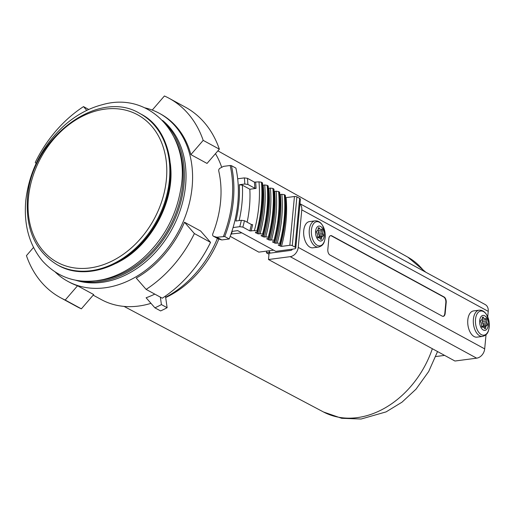 <?xml version="1.0" encoding="UTF-8"?>
<svg xmlns="http://www.w3.org/2000/svg" width="515" height="515" viewBox="0 0 515 515"><rect width="100%" height="100%" fill="white"/><g stroke="black" fill="none" stroke-linecap="round" stroke-linejoin="round"><path stroke-width="0.77" d="M266.879 251.069A90.408 69.313 118.6 0 1 266.384 252.794L268.985 254.223M230.199 236.327L258.82 252.131L273.645 250.181M218.83 239.069A91.001 69.77 118.6 0 1 165.682 297.554M217.407 238.387A95.674 73.349 118.6 0 1 165.643 297.252M150.985 303.335A95.674 73.349 118.6 0 1 101.391 299.627L93.189 295.166M215.47 153.663A95.674 73.349 118.6 0 1 221.708 167.324M162.566 120.439A91.928 70.478 118.6 0 1 171.991 229.136A91.928 70.478 118.6 0 1 75.583 280.205M144.786 107.815A95.674 73.349 118.6 0 1 159.322 113.3A95.674 73.349 118.6 0 1 191.728 164.414A95.674 73.349 118.6 0 1 154.912 262.528A95.674 73.349 118.6 0 1 67.832 281.357A95.674 73.349 118.6 0 1 55.337 272.132M241.825 232.857L231.016 234.022M231.396 234.228A95.674 73.349 -61.4 0 0 232.252 231.357M154.899 307.822A110.223 84.505 -61.4 0 0 161.414 304.584L167.13 307.7A110.223 84.505 -61.4 0 1 160.616 310.931L154.899 307.822L146.112 297.76A95.674 73.349 -61.4 0 0 154.796 294.117M159.322 113.3L160.564 113.976A95.674 73.349 -61.4 0 1 190.872 154.629L207.03 163.429L219.351 149.17A113.532 87.041 -61.4 0 0 185.258 107.094L169.1 98.294A113.532 87.041 -61.4 0 0 164.42 95.977L152.247 110.062M67.832 281.357L69.074 282.033A95.674 73.349 -61.4 0 0 77.54 285.78L93.698 294.574L81.376 308.833A113.532 87.041 -61.4 0 1 76.696 306.515L60.538 297.715A113.532 87.041 -61.4 0 0 65.218 300.033L81.376 308.833M184.486 222.229L200.644 231.029L210.545 242.365A113.532 87.041 -61.4 0 1 162.296 298.198L146.131 289.398A113.532 87.041 -61.4 0 0 194.38 233.565L184.486 222.229A95.674 73.349 -61.4 0 1 136.237 278.061L146.131 289.398M190.872 154.629L203.193 140.376A113.532 87.041 -61.4 0 0 169.1 98.294M203.193 140.376L219.351 149.17M86.797 110.384L83.501 106.611A113.532 87.041 -61.4 0 0 35.252 162.444L36.134 163.448M83.501 106.611L88.754 109.47M33.526 247.438L26.445 255.64A113.532 87.041 -61.4 0 0 60.538 297.715M65.218 300.033L77.54 285.78M194.38 233.565L210.545 242.365M269.313 250.754L269.152 252.427L266.384 252.794M444.587 355.389L435.787 356.541M269.152 252.427L270.369 253.09A2.202 1.236 82.5 0 1 269.332 250.747M167.13 307.7L165.47 296.054M161.414 304.584L160.352 297.142M170.362 163.609A83.546 64.053 118.6 0 1 170.761 167.922C173.748 202.897 150.908 244.85 119.918 261.324A83.546 64.053 118.6 0 1 116.075 263.326M289.836 245.295L281.486 246.395A125.654 96.337 -61.4 0 0 286.095 197.618L294.445 196.518L289.836 245.295A1.764 0.554 5.4 0 1 292.275 245.649L295.011 247.136A4.41 1.378 5.4 0 1 295.784 248.024A4.41 1.378 5.4 0 1 293.878 248.964L275.783 251.346L237.743 230.636L231.885 231.402M294.445 196.518A1.764 0.554 5.4 0 1 296.891 196.872L299.621 198.359A4.41 1.378 5.4 0 1 300.393 199.247L295.784 248.024M257.861 231.763L256.843 230.984L254.371 230.636L249.807 230.9L242.848 227.109L239.752 226.677L233.07 227.553A112.424 86.198 -61.4 0 1 229.207 238.973L221.817 239.945L218.618 239.012L213.641 236.301A2.202 1.693 -61.4 0 1 213.384 236.192A2.202 1.693 -61.4 0 1 212.804 233.771A97.438 74.701 -61.4 0 0 218.74 170.986A2.202 1.693 -61.4 0 1 220.085 168.173L223.542 166.364L230.166 165.495L231.435 165.663L235.909 168.096A112.424 86.198 -61.4 0 1 237.679 178.776L244.361 177.9L247.458 178.332L254.416 182.123L258.987 181.859L261.459 182.207L262.483 182.928C263.822 198.848 262.283 215.128 257.886 231.769M213.384 236.192L218.354 238.902A2.202 1.693 -61.4 0 0 218.618 239.012M263.583 234.879L262.566 234.093L260.094 233.746A127.417 97.689 -61.4 0 0 264.704 184.969L263.223 185.162A125.654 96.337 -61.4 0 1 258.614 233.939L255.389 232.683L257.107 232.123L257.59 231.39A129.181 99.041 -61.4 0 0 262.199 182.613M264.704 184.969L267.176 185.316L268.199 186.044M273.941 189.153C275.261 205.073 273.723 221.353 269.326 237.994L268.283 237.209L265.811 236.861A127.417 97.689 -61.4 0 0 270.42 188.084L268.939 188.278A125.654 96.337 -61.4 0 1 264.33 237.055L261.105 235.799L262.824 235.239L263.307 234.499A129.181 99.041 -61.4 0 0 267.922 185.722M270.42 188.084L272.892 188.432L273.916 189.153M275.016 241.104L273.999 240.318L271.527 239.971A127.417 97.689 -61.4 0 0 276.137 191.194L274.662 191.393A125.654 96.337 -61.4 0 1 270.047 240.17L266.822 238.909L268.547 238.348L269.03 237.615A129.181 99.041 -61.4 0 0 273.639 188.838M276.137 191.194L278.609 191.541L279.639 192.269C280.978 208.189 279.439 224.469 275.042 241.11M280.733 244.219L279.716 243.434L277.244 243.086A127.417 97.689 -61.4 0 0 281.86 194.309L280.379 194.503A125.654 96.337 -61.4 0 1 275.77 243.28L272.538 242.024L274.263 241.464L274.746 240.724A129.181 99.041 -61.4 0 0 279.355 191.947M281.86 194.309L284.332 194.657L285.355 195.378M281.486 246.395L278.261 245.14L279.98 244.574L280.463 243.84A129.181 99.041 -61.4 0 0 285.072 195.063M278.351 244.799A124.772 95.661 -61.4 0 1 278.261 245.14L278.499 244.767M277.244 243.086L275.77 243.28M272.635 241.683A124.772 95.661 -61.4 0 1 272.538 242.024L272.783 241.657M271.527 239.971L270.047 240.17M266.912 238.574A124.772 95.661 -61.4 0 1 266.822 238.909L267.066 238.542M265.811 236.861L264.33 237.055M261.195 235.458A124.772 95.661 -61.4 0 1 261.105 235.799L261.35 235.432M260.094 233.746L258.614 233.939M255.479 232.349A124.772 95.661 -61.4 0 1 255.389 232.683L255.627 232.317M221.817 239.945L216.847 237.235L213.641 236.301M216.847 237.235L224.733 236.533A112.424 86.198 -61.4 0 0 231.435 165.663M229.207 238.973L224.733 236.533M247.876 184.454L254.841 188.239L256.071 188.413L249.833 189.237L242.378 185.175L239.301 184.737L244.805 184.016L247.876 184.454A122.57 93.968 -61.4 0 0 247.458 178.332M247.149 222.19A115.952 88.902 -61.4 0 0 249.833 189.237M251.043 231.074A123.452 94.644 -61.4 0 0 252.64 224.688L251.41 224.514L244.451 220.723L241.374 220.285L235.87 221.012A113.751 87.209 -61.4 0 0 239.301 184.737M233.07 227.553A112.424 86.198 -61.4 0 0 237.679 178.776M299.949 203.953A8.819 6.759 -61.4 0 1 301.777 209.85L298.23 247.374A8.819 6.759 -61.4 0 1 290.203 256.663L268.482 259.515L269.075 253.264L290.788 250.406A2.202 1.693 -61.4 0 0 292.462 249.151M268.482 259.515L454.938 361.021L476.658 358.17A8.819 6.759 -61.4 0 0 484.686 348.88L486.031 334.686M318.482 247.084L312.914 247.818A13.229 7.416 -97.5 0 1 310.004 247.206A13.229 7.416 -97.5 0 1 303.644 233.128A13.229 7.416 -97.5 0 1 309.464 221.585L315.032 220.858C318.025 220.626 320.53 222.145 322.557 225.422L325.087 232.999C325.609 243.788 322.281 245.97 318.482 247.084A13.229 7.416 -97.5 0 1 315.573 246.479A13.229 7.416 -97.5 0 1 309.212 232.394A13.229 7.416 -97.5 0 1 315.032 220.858M482.568 336.411L476.993 337.145A13.229 7.416 -97.5 0 1 474.09 336.54A13.229 7.416 -97.5 0 1 467.723 322.454A13.229 7.416 -97.5 0 1 473.549 310.918L479.117 310.185C482.104 309.953 484.615 311.478 486.643 314.749L489.173 322.326C489.694 333.115 486.366 335.297 482.568 336.411A13.229 7.416 -97.5 0 1 479.658 335.806A13.229 7.416 -97.5 0 1 473.298 321.721A13.229 7.416 -97.5 0 1 479.117 310.185M329.922 254.983L442.295 316.159A4.41 2.472 82.5 0 0 443.26 316.365A4.41 2.472 82.5 0 0 445.172 313.345L446.202 302.505A4.41 2.472 82.5 0 0 444.11 296.981L331.737 235.806A4.41 2.472 82.5 0 0 330.765 235.606A4.41 2.472 82.5 0 0 328.853 238.619L327.83 249.46A4.41 2.472 82.5 0 0 329.922 254.983M487.718 316.841L488.233 311.363A8.819 6.759 -61.4 0 0 485.207 304.565L299.968 203.721M443.08 316.371A4.41 2.472 82.5 0 0 444.812 313.39L445.835 302.55A4.41 2.472 82.5 0 0 443.743 297.026L331.37 235.851A4.41 2.472 82.5 0 0 330.585 235.638M483.282 330.031A7.558 4.236 -97.5 0 1 480.604 317.304A7.558 4.236 -97.5 0 1 487.988 321.328A7.558 4.236 -97.5 0 1 483.282 330.031M484.763 328.622A0.882 0.496 82.5 0 0 485.136 328.821A0.882 0.496 82.5 0 0 485.503 328.332L485.767 326.935A2.202 1.236 82.5 0 1 486.36 325.847L487.139 325.306A0.882 0.496 82.5 0 0 487.261 323.999L486.656 322.699A2.202 1.236 82.5 0 1 486.321 321.109L486.334 319.577A0.882 0.496 82.5 0 0 485.716 318.553L484.847 318.656A2.202 1.236 82.5 0 1 483.92 318.154L483.154 317.156A0.882 0.496 82.5 0 0 482.78 316.957A0.882 0.496 82.5 0 0 482.413 317.44L482.149 318.843A2.202 1.236 82.5 0 1 481.564 319.931L480.778 320.472A0.882 0.496 -97.5 0 0 480.656 321.778L481.268 323.072A2.202 1.236 82.5 0 1 481.602 324.662L481.589 326.201A0.882 0.496 82.5 0 0 482.201 327.225L483.076 327.122A2.202 1.236 82.5 0 1 483.997 327.624L484.763 328.622M319.197 240.705A7.558 4.236 -97.5 0 1 316.525 227.978A7.558 4.236 -97.5 0 1 323.903 231.995A7.558 4.236 -97.5 0 1 319.197 240.705M320.684 239.295A0.882 0.496 82.5 0 0 321.057 239.494A0.882 0.496 82.5 0 0 321.418 239.005L321.688 237.608A2.202 1.236 82.5 0 1 322.274 236.52L323.053 235.979A0.882 0.496 82.5 0 0 323.182 234.673L322.57 233.372A2.202 1.236 82.5 0 1 322.236 231.782L322.248 230.25A0.882 0.496 82.5 0 0 321.637 229.227L320.761 229.33A2.202 1.236 82.5 0 1 319.841 228.827L319.068 227.83A0.882 0.496 82.5 0 0 318.695 227.63A0.882 0.496 82.5 0 0 318.328 228.113L318.064 229.51A2.202 1.236 82.5 0 1 317.478 230.604L316.699 231.138A0.882 0.496 -97.5 0 0 316.571 232.452L317.182 233.746A2.202 1.236 82.5 0 1 317.517 235.336L317.504 236.874A0.882 0.496 82.5 0 0 318.116 237.898L318.991 237.795A2.202 1.236 82.5 0 1 319.912 238.297L320.684 239.295M482.053 319.216A0.882 0.496 82.5 0 1 482.349 320.098L482.336 321.637A2.202 1.236 82.5 0 0 482.671 323.227L483.282 324.521A0.882 0.496 82.5 0 1 483.16 325.834L482.375 326.368A2.202 1.236 82.5 0 0 481.885 327.089M317.967 229.883A0.882 0.496 82.5 0 1 318.264 230.772L318.257 232.31A2.202 1.236 82.5 0 0 318.592 233.9L319.197 235.194A0.882 0.496 82.5 0 1 319.075 236.501L318.289 237.042A2.202 1.236 82.5 0 0 317.8 237.756M432.343 348.726A88.162 67.587 118.6 0 1 323.529 412L124.038 306.399M217.897 150.856L407.829 257.152A88.162 67.587 118.6 0 1 424.103 271.296M174.418 137.801A91.078 69.828 118.6 0 1 169.293 227.662A91.078 69.828 118.6 0 1 96.601 280.739M165.643 123.89A91.928 70.478 118.6 0 1 170.368 228.248A91.928 70.478 118.6 0 1 80.153 280.92M28.46 197.593A83.99 64.394 118.6 0 1 138.393 115.225A83.99 64.394 118.6 0 1 125.39 252.781A83.99 64.394 118.6 0 1 28.46 197.593M57.448 264.91C35.419 251.539 25.435 229.259 27.507 198.063C30.81 138.805 97.998 87.634 139.874 113.506A86.192 66.081 118.6 0 1 156.695 220.806A86.192 66.081 118.6 0 1 57.448 264.91L58.189 265.315A86.192 66.081 118.6 0 0 157.442 221.212A86.192 66.081 118.6 0 0 140.614 113.912C175.074 130.984 180.874 189.436 152.389 229.98C129.484 265.502 86.475 281.724 58.189 265.315M299.621 198.359L295.011 247.136M296.891 196.872L292.275 245.649M223.465 236.366A111.543 85.522 -61.4 0 0 230.166 165.495M280.25 246.222A124.772 95.661 -61.4 0 0 281.19 242.571M279.716 243.434A129.181 99.041 -61.4 0 0 284.332 194.657M274.527 243.106A124.772 95.661 -61.4 0 0 275.474 239.462M273.999 240.318A129.181 99.041 -61.4 0 0 278.609 191.541M268.811 239.996A124.772 95.661 -61.4 0 0 269.751 236.346M268.283 237.209A129.181 99.041 -61.4 0 0 272.892 188.432M263.094 236.881A124.772 95.661 -61.4 0 0 264.034 233.237M262.566 234.093A129.181 99.041 -61.4 0 0 267.176 185.316M257.378 233.765A124.772 95.661 -61.4 0 0 258.318 230.121M256.843 230.984A129.181 99.041 -61.4 0 0 261.459 182.207M254.371 230.636A127.417 97.689 -61.4 0 0 258.987 181.859M256.071 188.413A123.452 94.644 -61.4 0 0 255.652 182.297M239.153 220.581A115.952 88.902 -61.4 0 0 242.378 185.175M249.807 230.9A122.57 93.968 -61.4 0 0 251.41 224.514M254.841 188.239A122.57 93.968 -61.4 0 0 254.416 182.123M242.848 227.109A122.57 93.968 -61.4 0 0 244.451 220.723M239.752 226.677A120.362 92.282 -61.4 0 0 241.374 220.285M244.805 184.016A120.362 92.282 -61.4 0 0 244.361 177.9M290.203 256.663L476.658 358.17M298.23 247.374L484.686 348.88M301.777 209.85L488.233 311.363M444.812 313.39L445.172 313.345M445.835 302.55L446.202 302.505M443.743 297.026L444.11 296.981M331.37 235.851L331.737 235.806M481.293 334.608A12.18 6.83 -97.5 0 1 476.98 314.099A12.18 6.83 -97.5 0 1 488.877 320.575A12.18 6.83 -97.5 0 1 481.293 334.608M317.208 245.282A12.18 6.83 -97.5 0 1 312.895 224.772A12.18 6.83 -97.5 0 1 324.791 231.248A12.18 6.83 -97.5 0 1 317.208 245.282M484.634 328.448L485.503 328.332M483.553 327.225L485.767 326.935M482.375 326.368L486.36 325.847M483.16 325.834L487.139 325.306M483.282 324.521L487.261 323.999M482.671 323.227L486.656 322.699M482.336 321.637L486.321 321.109M482.349 320.098L486.334 319.577M484.847 318.656L485.716 318.553M482.24 318.373L483.92 318.154M482.471 317.246L483.154 317.156M320.549 239.121L321.418 239.005M319.467 237.898L321.688 237.608M318.289 237.042L322.274 236.52M319.075 236.501L323.053 235.979M319.197 235.194L323.182 234.673M318.592 233.9L322.57 233.372M318.257 232.31L322.236 231.782M318.264 230.772L322.248 230.25M320.761 229.33L321.637 229.227M318.154 229.046L319.841 228.827M318.386 227.92L319.068 227.83M323.529 412L341.69 418.302L361.092 419.023L386.089 411.891L402.009 402.176L415.998 389.185L428.699 371.495L437.544 351.552M407.829 257.152L425.879 272.268M25.75 200.914C23.709 225.061 29.316 245.108 42.558 261.047C58.543 278.473 78.814 284.628 103.367 279.51C117.645 276.124 130.919 269.004 143.176 258.157C163.41 239.552 175.905 216.706 180.662 189.617C191.149 136.327 150.412 90.782 102.453 104.667C88.187 108.343 74.99 115.714 62.869 126.774C41.445 147.193 29.072 171.907 25.75 200.914M139.874 113.506L140.614 113.912M280.759 244.226C285.156 227.585 286.694 211.298 285.374 195.378M263.609 234.885C268 218.244 269.538 201.964 268.225 186.037"/></g></svg>
